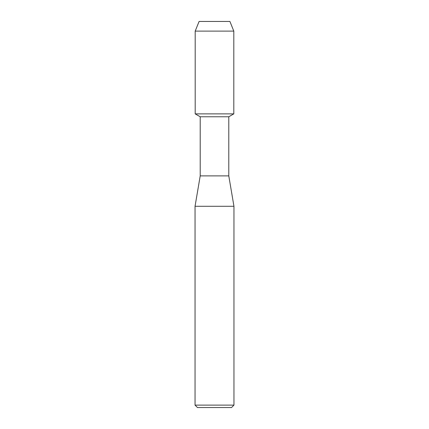 <?xml version="1.0" encoding="UTF-8"?>
<svg xmlns="http://www.w3.org/2000/svg" width="429" height="429" viewBox="0 0 429 429"><rect width="100%" height="100%" fill="white"/><g stroke="black" fill="none" stroke-linecap="round" stroke-linejoin="round"><path stroke-width="0.64" d="M229.912 21.45L199.088 21.45L229.912 21.45L233.805 31.119L233.805 113.873L214.5 113.873L233.805 113.873L228.791 116.768L228.791 175.89L233.955 206.29L233.955 405.115L195.045 405.115L197.474 407.55L231.526 407.55L233.955 405.115M228.791 175.89L200.209 175.89L200.209 116.768L228.791 116.768M200.209 175.89L195.045 206.29L233.955 206.29M199.088 21.45L195.195 31.119L195.195 113.873L214.5 113.873L195.195 113.873L200.209 116.768M195.195 31.119L233.805 31.119M195.045 206.29L195.045 405.115"/></g></svg>
